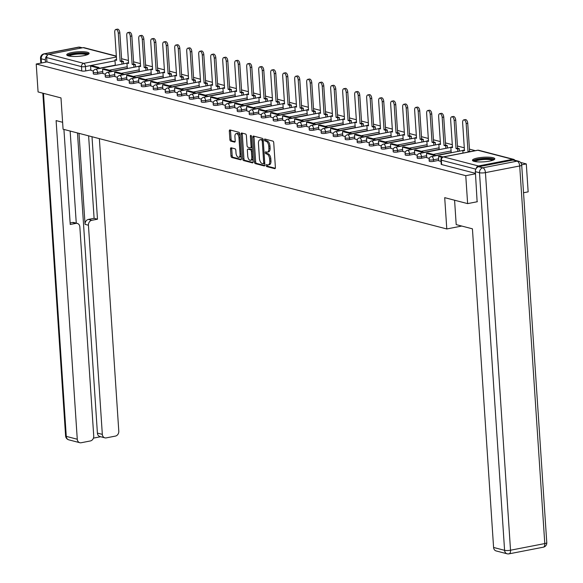 <?xml version="1.0" encoding="UTF-8"?>
<svg xmlns="http://www.w3.org/2000/svg" width="583" height="583" viewBox="0 0 583 583"><rect width="100%" height="100%" fill="white"/><g stroke="black" fill="none" stroke-linecap="round" stroke-linejoin="round"><path stroke-width="0.87" d="M266.118 165.477A0.991 0.51 -101 0 0 266.708 166.578L274.731 168.662A1.414 0.721 -101 0 0 274.906 168.669A1.414 0.721 -101 0 0 275.395 167.481L273.74 142.682A1.414 0.721 -101 0 0 272.895 141.108L264.879 139.024A0.991 0.51 -101 0 0 264.755 139.016A0.991 0.51 -101 0 0 264.412 139.847A0.991 0.51 -101 0 0 265.003 140.955L266.045 141.224A4.511 2.317 -101 0 1 268.756 146.26L268.887 148.322A4.511 2.317 -101 0 1 267.335 152.127A4.511 2.317 -101 0 1 266.766 152.105L265.731 151.835A0.991 0.51 -101 0 0 265.608 151.828A0.991 0.51 -101 0 0 265.265 152.666A0.991 0.51 -101 0 0 265.855 153.766L266.897 154.036A4.511 2.317 -101 0 1 269.601 159.072L269.74 161.141A4.511 2.317 -101 0 1 268.187 164.945A4.511 2.317 -101 0 1 267.619 164.916L266.577 164.646A0.991 0.51 -101 0 0 266.453 164.646A0.991 0.51 -101 0 0 266.118 165.477M267.349 164.851A0.991 0.51 -101 0 0 267.327 165.244A0.991 0.51 -101 0 0 267.918 166.344L275.3 168.261M265.644 139.22A0.991 0.51 -101 0 0 265.622 139.614A0.991 0.51 -101 0 0 266.22 140.714L267.254 140.984L266.045 141.224M266.497 152.039A0.991 0.51 -101 0 0 266.475 152.425A0.991 0.51 -101 0 0 267.065 153.533L268.107 153.803L266.897 154.036M474.198 161.382A11.208 2.296 -3.8 0 0 486.834 161.549A11.208 2.296 -3.8 0 0 494.821 158.802A11.208 2.296 -3.8 0 0 493.08 157.709A11.208 2.296 -3.8 0 0 480.443 157.548A11.208 2.296 -3.8 0 0 472.456 160.289A11.208 2.296 -3.8 0 0 474.198 161.382M68.488 55.91A11.208 2.296 -3.8 0 0 81.124 56.077A11.208 2.296 -3.8 0 0 89.112 53.33A11.208 2.296 -3.8 0 0 87.37 52.244A11.208 2.296 -3.8 0 0 74.733 52.076A11.208 2.296 -3.8 0 0 66.746 54.817A11.208 2.296 -3.8 0 0 68.488 55.91M231.174 147.798A1.414 0.721 -101 0 0 230.992 147.791A1.414 0.721 -101 0 0 230.511 148.978L230.97 155.938A1.414 0.721 -101 0 0 231.815 157.512L240.728 159.822A1.414 0.721 -101 0 0 240.903 159.829A1.414 0.721 -101 0 0 241.391 158.642L239.737 133.842A1.414 0.721 -101 0 0 238.892 132.268L229.986 129.951A1.414 0.721 -101 0 0 229.811 129.943A1.414 0.721 -101 0 0 229.323 131.131L229.884 139.541A1.414 0.721 -101 0 0 230.73 141.115L234.541 142.106A1.414 0.721 -101 0 0 234.716 142.114A1.414 0.721 -101 0 0 235.204 140.918L234.927 136.757A3.775 1.938 -101 0 1 236.224 133.573A3.775 1.938 -101 0 1 238.964 137.807L240.05 154.131A3.775 1.938 -101 0 1 238.753 157.308A3.775 1.938 -101 0 1 236.013 153.081L235.831 150.363A1.414 0.721 -101 0 0 234.985 148.789L231.174 147.798M477.353 201.725L467.624 203.613L444.705 197.659L446.789 228.959L63.073 129.207L60.989 97.908L38.077 91.946L36.219 64.013L465.766 175.68L475.495 173.792M467.624 203.613L465.766 175.68M254.443 162.038A1.414 0.721 -101 0 0 255.288 163.612L264.201 165.929A1.414 0.721 -101 0 0 264.376 165.936A1.414 0.721 -101 0 0 264.864 164.741L263.217 139.942A1.414 0.721 -101 0 0 262.372 138.368L253.459 136.058A1.414 0.721 -101 0 0 253.284 136.05A1.414 0.721 -101 0 0 252.796 137.238L254.443 162.038L255.653 161.804A1.414 0.721 -101 0 0 256.505 163.378L264.769 165.528M252.461 162.876L243.556 160.558A1.414 0.721 -101 0 1 242.71 158.984L241.063 134.185A1.414 0.721 -101 0 1 241.544 132.997A1.414 0.721 -101 0 1 241.726 133.004L245.538 133.995A1.414 0.721 -101 0 1 246.383 135.569L247.054 145.626A1.414 0.721 -101 0 0 247.899 147.2L250.428 147.856A1.414 0.721 -101 0 0 250.603 147.863A1.414 0.721 -101 0 0 251.091 146.676L250.391 136.203A0.991 0.51 -101 0 1 250.734 135.373A0.991 0.51 -101 0 1 251.448 136.48L253.124 161.695A1.414 0.721 -101 0 1 252.636 162.883A1.414 0.721 -101 0 1 252.461 162.876L252.803 162.81M115.303 65.172L99.066 68.328M90.853 69.924L85.73 70.915L85.439 66.564A2.871 0.59 176.2 0 1 81.482 66.637L46.647 57.579A2.871 2.398 -75.4 0 1 48.877 54.306L83.143 47.653A2.871 2.398 -75.4 0 1 84.047 47.675L116.323 56.07M523.534 192.754L528.154 191.858L526.296 163.925L520.553 162.431M475.313 150.669L469.453 149.146M464.294 147.805L457.458 146.027M452.299 144.686L445.463 142.915M440.303 141.567L433.468 139.796M428.308 138.455L421.473 136.677M416.313 135.336L409.477 133.558M404.318 132.217L397.475 130.439M392.323 129.098L385.48 127.32M380.32 125.979L373.484 124.201M368.325 122.86L361.489 121.082M356.33 119.741L349.494 117.963M344.334 116.622L337.499 114.844M332.339 113.503L325.503 111.725M320.344 110.384L313.508 108.606M308.349 107.265L301.513 105.487M296.353 104.146L289.518 102.368M284.358 101.027L277.515 99.256M272.363 97.908L265.52 96.137M260.361 94.796L253.525 93.018M248.365 91.677L241.53 89.899M236.37 88.558L229.534 86.78M224.375 85.439L217.539 83.66M212.38 82.32L205.544 80.541M200.384 79.201L193.549 77.422M188.389 76.082L181.553 74.303M176.394 72.962L169.558 71.184M164.399 69.843L157.556 68.065M152.403 66.724L145.561 64.946M140.401 63.605L133.565 61.827M128.406 60.486L121.57 58.708M36.219 64.013L46.932 61.929L46.647 57.579M514.833 160.252A2.871 2.398 104.6 0 0 513.601 159.341A2.871 2.398 104.6 0 0 512.69 159.319L478.424 165.973A2.871 2.398 104.6 0 0 476.238 168.436M521.676 164.821L526.296 163.925M438.766 160.806L441.01 161.411M434.969 155.901L434.896 154.83L428.053 153.052L426.479 153.358L426.734 157.694L429.292 158.365M414.775 154.575L417.297 155.246M410.979 149.663L410.906 148.592L404.063 146.814L402.489 147.12L402.736 151.463L405.302 152.127M398.983 146.544L398.91 145.473L392.067 143.695L390.493 144.001L390.741 148.344L393.306 149.008M378.782 145.218L381.311 145.888M374.986 140.306L374.92 139.235L368.077 137.457L366.503 137.763L366.751 142.106L369.316 142.769M354.792 138.98L357.321 139.65M350.995 134.068L350.93 132.997L344.079 131.219L342.505 131.525L342.76 135.868L345.325 136.531M339 130.956L338.927 129.878L332.084 128.1L330.51 128.406L330.765 132.749L333.323 133.412M318.806 129.623L321.328 130.3M315.009 124.718L314.937 123.647L308.094 121.862L306.52 122.168L306.775 126.511L309.333 127.181M294.816 123.385L297.337 124.062M291.019 118.48L290.946 117.409L284.103 115.631L282.529 115.937L282.777 120.273L285.342 120.943M270.818 117.147L273.347 117.824M258.823 114.028L261.352 114.705M255.026 109.123L254.96 108.052L248.118 106.274L246.543 106.58L246.791 110.923L249.356 111.586M234.832 107.797L237.361 108.467M231.036 102.885L230.97 101.814L224.12 100.036L222.546 100.342L222.801 104.685L225.366 105.348M210.842 101.559L213.363 102.229M207.045 96.647L206.972 95.576L200.129 93.797L198.555 94.103L198.81 98.447L201.368 99.11M195.05 93.528L194.977 92.457L188.134 90.678L186.56 90.984L186.815 95.328L189.373 95.991M174.856 92.201L177.378 92.872M162.854 89.082L165.383 89.753M150.859 85.963L153.387 86.641M147.069 81.059L146.996 79.988L140.153 78.202L138.579 78.508L138.827 82.852L141.392 83.522M126.868 79.725L129.397 80.403M114.873 76.606L117.402 77.284M111.076 71.702L111.003 70.63L104.16 68.852L102.586 69.158L102.841 73.494L105.406 74.165M127.298 68.291L111.062 71.447M102.848 73.043L97.725 74.034L97.623 72.496A2.871 0.59 176.2 0 1 94.716 72.7A2.871 0.59 176.2 0 1 93.214 72.285L93.316 73.83A2.871 0.59 -3.8 0 0 94.825 74.245A2.871 0.59 -3.8 0 0 97.725 74.034M139.301 71.41L123.057 74.566M114.844 76.162L109.721 77.153L109.619 75.608A2.871 0.59 176.2 0 1 106.718 75.819A2.871 0.59 176.2 0 1 105.21 75.404L105.312 76.949A2.871 0.59 -3.8 0 0 106.82 77.364A2.871 0.59 -3.8 0 0 109.721 77.153M151.296 74.529L135.052 77.685M126.839 79.281L121.716 80.272L121.614 78.727A2.871 0.59 176.2 0 1 118.713 78.938A2.871 0.59 176.2 0 1 117.205 78.523L117.307 80.068A2.871 0.59 -3.8 0 0 118.815 80.476A2.871 0.59 -3.8 0 0 121.716 80.272M163.291 77.648L147.047 80.804M138.834 82.4L133.711 83.391L133.609 81.846A2.871 0.59 176.2 0 1 130.709 82.057A2.871 0.59 176.2 0 1 129.2 81.642L129.309 83.18A2.871 0.59 -3.8 0 0 130.811 83.595A2.871 0.59 -3.8 0 0 133.711 83.391M175.286 80.767L159.042 83.923M150.829 85.519L145.706 86.51L145.604 84.965A2.871 0.59 176.2 0 1 142.704 85.169A2.871 0.59 176.2 0 1 141.203 84.761L141.305 86.299A2.871 0.59 -3.8 0 0 142.806 86.714A2.871 0.59 -3.8 0 0 145.706 86.51M187.281 83.886L171.038 87.042M162.825 88.638L157.702 89.629L157.599 88.084A2.871 0.59 176.2 0 1 154.699 88.288A2.871 0.59 176.2 0 1 153.198 87.873L153.3 89.418A2.871 0.59 -3.8 0 0 154.801 89.833A2.871 0.59 -3.8 0 0 157.702 89.629M199.277 87.005L183.04 90.161M174.82 91.75L169.697 92.748L169.595 91.203A2.871 0.59 176.2 0 1 166.694 91.407A2.871 0.59 176.2 0 1 165.193 90.992L165.295 92.537A2.871 0.59 -3.8 0 0 166.796 92.952A2.871 0.59 -3.8 0 0 169.697 92.748M211.272 90.125L195.035 93.28M186.822 94.869L181.699 95.867L181.59 94.322A2.871 0.59 176.2 0 1 178.689 94.526A2.871 0.59 176.2 0 1 177.188 94.111L177.29 95.656A2.871 0.59 -3.8 0 0 178.792 96.071A2.871 0.59 -3.8 0 0 181.699 95.867M223.267 93.244L207.031 96.392M198.818 97.988L193.694 98.986L193.592 97.441A2.871 0.59 176.2 0 1 190.685 97.645A2.871 0.59 176.2 0 1 189.184 97.23L189.286 98.775A2.871 0.59 -3.8 0 0 190.787 99.19A2.871 0.59 -3.8 0 0 193.694 98.986M235.262 96.363L219.026 99.511M210.813 101.107L205.69 102.105L205.588 100.56A2.871 0.59 176.2 0 1 202.68 100.764A2.871 0.59 176.2 0 1 201.179 100.349L201.281 101.894A2.871 0.59 -3.8 0 0 202.782 102.309A2.871 0.59 -3.8 0 0 205.69 102.105M247.258 99.482L231.021 102.63M222.808 104.226L217.685 105.224L217.583 103.679A2.871 0.59 176.2 0 1 214.682 103.883A2.871 0.59 176.2 0 1 213.174 103.468L213.276 105.013A2.871 0.59 -3.8 0 0 214.784 105.428A2.871 0.59 -3.8 0 0 217.685 105.224M259.26 102.593L243.016 105.749M234.803 107.345L229.68 108.343L229.578 106.798A2.871 0.59 176.2 0 1 226.678 107.002A2.871 0.59 176.2 0 1 225.169 106.587L225.271 108.132A2.871 0.59 -3.8 0 0 226.78 108.547A2.871 0.59 -3.8 0 0 229.68 108.343M271.255 105.712L255.011 108.868M246.798 110.464L241.675 111.462L241.573 109.917A2.871 0.59 176.2 0 1 238.673 110.121A2.871 0.59 176.2 0 1 237.164 109.706L237.266 111.251A2.871 0.59 -3.8 0 0 238.775 111.666A2.871 0.59 -3.8 0 0 241.675 111.462M283.251 108.832L267.007 111.987M258.794 113.583L253.671 114.574L253.569 113.036A2.871 0.59 176.2 0 1 250.668 113.24A2.871 0.59 176.2 0 1 249.16 112.825L249.269 114.37A2.871 0.59 -3.8 0 0 250.77 114.785A2.871 0.59 -3.8 0 0 253.671 114.574M295.246 111.951L279.002 115.106M270.789 116.702L265.666 117.693L265.564 116.155A2.871 0.59 176.2 0 1 262.663 116.36A2.871 0.59 176.2 0 1 261.162 115.944L261.264 117.489A2.871 0.59 -3.8 0 0 262.765 117.904A2.871 0.59 -3.8 0 0 265.666 117.693M307.241 115.07L290.997 118.225M282.784 119.821L277.661 120.812L277.559 119.267A2.871 0.59 176.2 0 1 274.659 119.479A2.871 0.59 176.2 0 1 273.157 119.063L273.259 120.608A2.871 0.59 -3.8 0 0 274.761 121.024A2.871 0.59 -3.8 0 0 277.661 120.812M319.236 118.189L303 121.344M294.779 122.94L289.656 123.931L289.554 122.386A2.871 0.59 176.2 0 1 286.654 122.598A2.871 0.59 176.2 0 1 285.153 122.182L285.255 123.727A2.871 0.59 -3.8 0 0 286.756 124.135A2.871 0.59 -3.8 0 0 289.656 123.931M331.231 121.308L314.995 124.463M306.782 126.059L301.659 127.05L301.549 125.505A2.871 0.59 176.2 0 1 298.649 125.717A2.871 0.59 176.2 0 1 297.148 125.301L297.25 126.839A2.871 0.59 -3.8 0 0 298.751 127.254A2.871 0.59 -3.8 0 0 301.659 127.05M343.227 124.427L326.99 127.582M318.777 129.178L313.654 130.169L313.552 128.624A2.871 0.59 176.2 0 1 310.644 128.828A2.871 0.59 176.2 0 1 309.143 128.413L309.245 129.958A2.871 0.59 -3.8 0 0 310.746 130.373A2.871 0.59 -3.8 0 0 313.654 130.169M355.222 127.546L338.985 130.701M330.772 132.297L325.649 133.288L325.547 131.743A2.871 0.59 176.2 0 1 322.639 131.947A2.871 0.59 176.2 0 1 321.138 131.532L321.24 133.077A2.871 0.59 -3.8 0 0 322.742 133.492A2.871 0.59 -3.8 0 0 325.649 133.288M367.217 130.665L350.981 133.82M342.768 135.409L337.644 136.407L337.542 134.862A2.871 0.59 176.2 0 1 334.642 135.067A2.871 0.59 176.2 0 1 333.133 134.651L333.236 136.196A2.871 0.59 -3.8 0 0 334.744 136.611A2.871 0.59 -3.8 0 0 337.644 136.407M379.22 133.784L362.976 136.932M354.763 138.528L349.64 139.526L349.538 137.982A2.871 0.59 176.2 0 1 346.637 138.186A2.871 0.59 176.2 0 1 345.129 137.77L345.231 139.315A2.871 0.59 -3.8 0 0 346.739 139.731A2.871 0.59 -3.8 0 0 349.64 139.526M391.215 136.903L374.971 140.051M366.758 141.647L361.635 142.646L361.533 141.101A2.871 0.59 176.2 0 1 358.632 141.305A2.871 0.59 176.2 0 1 357.124 140.889L357.226 142.434A2.871 0.59 -3.8 0 0 358.734 142.85A2.871 0.59 -3.8 0 0 361.635 142.646M403.21 140.022L386.966 143.17M378.753 144.766L373.63 145.765L373.528 144.22A2.871 0.59 176.2 0 1 370.628 144.424A2.871 0.59 176.2 0 1 369.119 144.008L369.228 145.553A2.871 0.59 -3.8 0 0 370.73 145.969A2.871 0.59 -3.8 0 0 373.63 145.765M415.205 143.141L398.961 146.289M390.748 147.885L385.625 148.884L385.523 147.339A2.871 0.59 176.2 0 1 382.623 147.543A2.871 0.59 176.2 0 1 381.122 147.127L381.224 148.672A2.871 0.59 -3.8 0 0 382.725 149.088A2.871 0.59 -3.8 0 0 385.625 148.884M427.201 146.253L410.957 149.408M402.744 151.004L397.621 152.003L397.519 150.458A2.871 0.59 176.2 0 1 394.618 150.662A2.871 0.59 176.2 0 1 393.117 150.246L393.219 151.791A2.871 0.59 -3.8 0 0 394.72 152.207A2.871 0.59 -3.8 0 0 397.621 152.003M439.196 149.372L422.959 152.527M414.739 154.123L409.616 155.122L409.514 153.577A2.871 0.59 176.2 0 1 406.613 153.781A2.871 0.59 176.2 0 1 405.112 153.365L405.214 154.91A2.871 0.59 -3.8 0 0 406.715 155.326A2.871 0.59 -3.8 0 0 409.616 155.122M451.191 152.491L434.954 155.646M426.741 157.242L421.618 158.233L421.509 156.696A2.871 0.59 176.2 0 1 418.609 156.9A2.871 0.59 176.2 0 1 417.107 156.484L417.209 158.029A2.871 0.59 -3.8 0 0 418.711 158.445A2.871 0.59 -3.8 0 0 421.618 158.233M438.737 160.361L433.614 161.353L433.512 159.808A2.871 0.59 176.2 0 1 430.604 160.019A2.871 0.59 176.2 0 1 429.103 159.604L429.205 161.148A2.871 0.59 -3.8 0 0 430.706 161.564A2.871 0.59 -3.8 0 0 433.614 161.353M446.789 228.959L461.758 226.051M90.882 70.368L93.404 71.046M46.932 61.929L81.766 70.988A2.871 0.59 -3.8 0 0 85.73 70.915M475.466 173.333L441.644 164.544A2.871 0.59 176.2 0 1 441.2 164.268L440.908 159.91A2.871 0.59 176.2 0 0 441.36 160.194L475.83 169.15M268.187 164.945L269.397 164.705A4.511 2.317 -101 0 0 270.949 160.901L269.74 161.141M268.107 153.803A4.511 2.317 -101 0 1 270.811 158.838L270.949 160.901M267.335 152.127L268.544 151.893A4.511 2.317 -101 0 0 270.097 148.089L268.887 148.322M267.254 140.984A4.511 2.317 -101 0 1 269.965 146.02L270.097 148.089M254.101 136.218A1.414 0.721 -101 0 0 254.006 136.998L255.653 161.804M263.239 163.779A0.991 0.51 -101 0 0 263.363 163.787A0.991 0.51 -101 0 0 263.705 162.956L262.255 141.188A0.991 0.51 -101 0 0 261.665 140.08L260.572 139.796A4.511 2.317 -101 0 0 260.003 139.774A4.511 2.317 -101 0 0 258.451 143.578L259.435 158.459A4.511 2.317 -101 0 0 262.146 163.495L263.239 163.779M263.48 163.736L264.449 163.546A0.991 0.51 -101 0 0 264.573 163.553A0.991 0.51 -101 0 0 264.777 163.415M263.232 140.16A0.991 0.51 -101 0 0 262.875 139.847L261.665 140.08M260.003 139.774L261.213 139.541A4.511 2.317 -101 0 1 261.782 139.563L262.875 139.847M253.029 162.475L244.765 160.325L243.556 160.558M242.368 133.172A1.414 0.721 -101 0 0 242.273 133.952L243.92 158.751A1.414 0.721 -101 0 0 244.765 160.325M250.763 147.791L251.637 147.623A1.414 0.721 -101 0 0 251.812 147.63A1.414 0.721 -101 0 0 252.169 147.31M247.746 156.062A3.775 1.938 -101 0 0 250.486 160.296A3.775 1.938 -101 0 0 251.783 157.111L251.397 151.361A1.414 0.721 -101 0 0 250.552 149.787L248.023 149.131A1.414 0.721 -101 0 0 247.848 149.124A1.414 0.721 -101 0 0 247.36 150.312L247.746 156.062M250.486 160.296L251.696 160.055A3.775 1.938 -101 0 0 252.905 158.394M252.359 150.159A1.414 0.721 -101 0 0 251.761 149.554L250.552 149.787M248.897 148.957A1.414 0.721 -101 0 1 249.058 148.884A1.414 0.721 -101 0 1 249.233 148.891L251.761 149.554M238.753 157.308L239.963 157.075A3.775 1.938 -101 0 0 241.173 155.413M239.883 135.956A3.775 1.938 -101 0 0 237.434 133.339L236.224 133.573M230.628 130.118A1.414 0.721 -101 0 0 230.533 130.898L231.094 139.301A1.414 0.721 -101 0 0 231.939 140.875L235.109 141.698M231.815 147.958A1.414 0.721 -101 0 0 231.721 148.738L232.18 155.697A1.414 0.721 -101 0 0 233.025 157.272L241.296 159.421M463.762 119.894L465.336 119.588A3.309 1.698 79 0 1 467.734 123.29L466.16 123.596A3.309 1.698 -101 0 0 463.762 119.894A3.309 1.698 -101 0 0 462.625 122.678L464.491 150.749L462.836 150.319L463.019 153.059M462.836 150.319L464.44 150.028M467.734 123.29L469.599 151.369L470.517 151.602M443.036 156.944L440.048 156.171L438.474 156.477L442.074 157.41M438.474 156.477L438.766 160.828M466.16 123.596L468.025 151.675L468.943 151.908M468.025 151.675L469.599 151.369M454.58 200.224L456.197 224.608L472.427 228.828L493.59 547.466L504.587 550.323L479.503 172.728L475.356 171.65L477.127 201.769M512.967 160.077L478.709 166.731L482.855 167.809L517.121 161.156L512.967 160.077A4.314 3.593 -75.4 0 1 514.33 160.121L518.484 161.2A4.314 3.593 104.6 0 0 517.121 161.156A4.314 2.215 -101 0 1 519.708 165.973L485.442 172.626L510.526 550.214L544.784 543.567L519.708 165.973A4.314 0.882 -3.8 0 0 521.698 165.084A4.314 4.314 0 0 0 518.484 161.2M508.5 553.828A4.314 2.215 -101 0 0 509.039 553.85A4.314 2.215 -101 0 0 510.526 550.214A4.314 0.882 -3.8 0 1 504.587 550.323A4.314 3.593 104.6 0 0 507.13 553.792L496.133 550.935A4.314 3.593 -75.4 0 1 493.59 547.466M475.356 171.65A4.314 3.593 -75.4 0 1 478.709 166.731M62.614 122.292L56.106 120.594L77.269 439.232A4.314 3.593 104.6 0 0 79.813 442.701A4.314 3.593 104.6 0 0 81.183 442.745L90.38 440.952A4.314 3.593 104.6 0 0 93.732 436.04L79.842 226.889A4.314 3.593 104.6 0 0 77.291 223.42A4.314 3.593 104.6 0 0 75.928 223.384L72.547 222.502A4.314 3.593 -75.4 0 1 73.91 222.538L77.291 223.42M63.926 129.426L70.237 224.484L75.928 223.384M104.874 437.84L99.955 436.558A4.314 3.593 -75.4 0 1 97.405 433.089L102.324 434.371A4.314 3.593 104.6 0 0 104.874 437.84A4.314 3.593 104.6 0 0 106.237 437.877L115.441 436.091A4.314 3.593 104.6 0 0 118.794 431.172L99.365 138.637M93.426 438.125L100.619 436.733M91.786 220.301A4.314 3.593 104.6 0 0 88.434 225.22L85.052 224.338A4.314 3.593 -75.4 0 1 88.405 219.419L91.786 220.301L97.478 219.201L91.997 136.728M102.324 434.371L88.434 225.22M47.041 55.749A4.314 3.593 104.6 0 0 45.343 59.86L45.503 62.213M70.149 131.044L76.264 223.151M85.052 224.338L79.011 133.347M97.405 433.089L77.473 132.953M88.405 219.419L94.096 218.319L88.616 135.846M94.096 218.319L97.478 219.201M70.135 222.968L72.547 222.502M474.037 161.338A9.7 1.982 176.2 0 1 478.526 159.319A9.7 1.982 176.2 0 1 488.372 158.627A9.7 1.982 176.2 0 1 493.393 160.048M492.482 160.391A8.985 1.836 -3.8 0 0 478.956 160.121A8.985 1.836 -3.8 0 0 474.985 161.557M494.486 159.421A11.135 2.281 -3.8 0 0 477.754 159.123A11.135 2.281 -3.8 0 0 472.871 160.857M68.328 55.866A9.7 1.982 176.2 0 1 72.817 53.847A9.7 1.982 176.2 0 1 82.662 53.155A9.7 1.982 176.2 0 1 87.683 54.583M86.772 54.919A8.985 1.836 -3.8 0 0 73.247 54.649A8.985 1.836 -3.8 0 0 69.275 56.085M88.776 53.949A11.135 2.281 -3.8 0 0 72.044 53.651A11.135 2.281 -3.8 0 0 67.162 55.385M451.767 116.775L453.341 116.469A3.309 1.698 79 0 1 455.738 120.171L454.164 120.477A3.309 1.698 -101 0 0 451.767 116.775A3.309 1.698 -101 0 0 450.63 119.559L452.495 147.63L450.841 147.2L451.213 152.746M450.841 147.2L452.444 146.909M455.738 120.171L457.604 148.25L459.258 148.68L457.684 148.986L457.852 151.456M459.426 151.15L459.258 148.68M426.479 153.358L433.322 155.136L433.395 156.208M434.896 154.83L433.322 155.136M454.164 120.477L456.03 148.556L457.684 148.986M456.03 148.556L457.604 148.25M439.771 113.656L441.346 113.35A3.309 1.698 79 0 1 443.743 117.052L442.169 117.358A3.309 1.698 -101 0 0 439.771 113.656A3.309 1.698 -101 0 0 438.635 116.44L440.5 144.518L438.846 144.088L439.21 149.627M438.846 144.088L440.449 143.79M443.743 117.052L445.609 145.131L447.263 145.561L445.689 145.867L445.857 148.337M447.431 148.031L447.263 145.561M422.974 152.782L422.901 151.711L416.058 149.933L414.484 150.239L421.327 152.017L421.4 153.089M414.484 150.239L414.775 154.59M422.901 151.711L421.327 152.017M442.169 117.358L444.035 145.437L445.689 145.867M444.035 145.437L445.609 145.131M427.776 110.537L429.35 110.231A3.309 1.698 79 0 1 431.748 113.933L430.174 114.239A3.309 1.698 -101 0 0 427.776 110.537A3.309 1.698 -101 0 0 426.639 113.321L428.505 141.399L426.851 140.969L427.215 146.508M426.851 140.969L428.454 140.671M431.748 113.933L433.614 142.012L435.268 142.441L433.694 142.748L433.854 145.218M435.428 144.912L435.268 142.441M402.489 147.12L409.332 148.898L409.404 149.969M410.906 148.592L409.332 148.898M430.174 114.239L432.039 142.318L433.694 142.748M432.039 142.318L433.614 142.012M415.781 107.418L417.355 107.112A3.309 1.698 79 0 1 419.753 110.821L418.179 111.12A3.309 1.698 -101 0 0 415.781 107.418A3.309 1.698 -101 0 0 414.644 110.202L416.51 138.28L414.856 137.85L415.22 143.389M416.43 137.544L414.856 137.85M419.753 110.821L421.618 138.892L423.273 139.322L421.698 139.629L421.859 142.099M423.433 141.8L423.273 139.322M390.493 144.001L397.336 145.779L397.409 146.85M398.91 145.473L397.336 145.779M418.179 111.12L420.044 139.199L421.698 139.629M420.044 139.199L421.618 138.892M403.786 104.299L405.36 103.993A3.309 1.698 79 0 1 407.757 107.702L406.183 108.008A3.309 1.698 -101 0 0 403.786 104.299A3.309 1.698 -101 0 0 402.649 107.083L404.507 135.161L402.86 134.731L403.225 140.27M402.86 134.731L404.464 134.433M407.757 107.702L409.623 135.773L411.277 136.203L409.703 136.509L409.864 138.987M411.438 138.681L411.277 136.203M386.988 143.425L386.915 142.354L380.072 140.576L378.498 140.882L385.341 142.66L385.414 143.731M378.498 140.882L378.782 145.233M386.915 142.354L385.341 142.66M406.183 108.008L408.049 136.079L409.703 136.509M408.049 136.079L409.623 135.773M391.791 101.18L393.365 100.874A3.309 1.698 79 0 1 395.762 104.583L394.188 104.889A3.309 1.698 -101 0 0 391.791 101.18A3.309 1.698 -101 0 0 390.646 103.963L392.512 132.042L390.858 131.612L391.229 137.158M390.858 131.612L392.468 131.313M395.762 104.583L397.628 132.654L399.282 133.084L397.708 133.39L397.868 135.868M399.442 135.562L399.282 133.084M366.503 137.763L373.346 139.541L373.419 140.612M374.92 139.235L373.346 139.541M394.188 104.889L396.054 132.96L397.708 133.39M396.054 132.96L397.628 132.654M379.795 98.061L381.369 97.755A3.309 1.698 79 0 1 383.767 101.464L382.193 101.77A3.309 1.698 -101 0 0 379.795 98.061A3.309 1.698 -101 0 0 378.651 100.852L380.517 128.923L378.863 128.493L379.234 134.039M378.863 128.493L380.473 128.194M383.767 101.464L385.633 129.535L387.28 129.965L385.713 130.271L385.873 132.749M387.447 132.443L387.28 129.965M362.99 137.187L362.925 136.116L356.075 134.338L354.508 134.644L361.351 136.422L361.416 137.493M354.508 134.644L354.792 138.994M362.925 136.116L361.351 136.422M382.193 101.77L384.059 129.841L385.713 130.271M384.059 129.841L385.633 129.535M367.8 94.942L369.367 94.635A3.309 1.698 79 0 1 371.772 98.345L370.198 98.651A3.309 1.698 -101 0 0 367.8 94.942A3.309 1.698 -101 0 0 366.656 97.733L368.522 125.804L366.867 125.374L367.239 130.92M366.867 125.374L368.478 125.075M371.772 98.345L373.637 126.416L375.284 126.846L373.71 127.152L373.878 129.63M375.452 129.324L375.284 126.846M342.505 131.525L349.355 133.303L349.421 134.374M350.93 132.997L349.355 133.303M370.198 98.651L372.063 126.722L373.71 127.152M372.063 126.722L373.637 126.416M355.798 91.823L357.372 91.524A3.309 1.698 79 0 1 359.777 95.226L358.202 95.532A3.309 1.698 -101 0 0 355.798 91.823A3.309 1.698 -101 0 0 354.661 94.614L356.526 122.685L354.872 122.255L355.244 127.801M354.872 122.255L356.475 121.956M359.777 95.226L361.635 123.297L363.289 123.727L361.715 124.033L361.883 126.511M363.457 126.205L363.289 123.727M330.51 128.406L337.353 130.184L337.426 131.255M338.927 129.878L337.353 130.184M358.202 95.532L360.061 123.603L361.715 124.033M360.061 123.603L361.635 123.297M343.802 88.711L345.376 88.405A3.309 1.698 79 0 1 347.774 92.107L346.2 92.413A3.309 1.698 -101 0 0 343.802 88.711A3.309 1.698 -101 0 0 342.666 91.495L344.531 119.566L342.877 119.136L343.249 124.682M342.877 119.136L344.48 118.837M347.774 92.107L349.64 120.178L351.294 120.608L349.72 120.914L349.887 123.392M351.462 123.086L351.294 120.608M327.005 127.837L326.932 126.766L320.089 124.981L318.515 125.287L325.358 127.065L325.431 128.143M318.515 125.287L318.806 129.637M326.932 126.766L325.358 127.065M346.2 92.413L348.066 120.484L349.72 120.914M348.066 120.484L349.64 120.178M331.807 85.592L333.381 85.286A3.309 1.698 79 0 1 335.779 88.988L334.205 89.294A3.309 1.698 -101 0 0 331.807 85.592A3.309 1.698 -101 0 0 330.67 88.376L332.536 116.447L330.882 116.017L331.253 121.563M330.882 116.017L332.485 115.718M335.779 88.988L337.644 117.059L339.299 117.489L337.725 117.795L337.892 120.273M339.466 119.967L339.299 117.489M306.52 122.168L313.363 123.953L313.435 125.024M314.937 123.647L313.363 123.953M334.205 89.294L336.07 117.365L337.725 117.795M336.07 117.365L337.644 117.059M319.812 82.473L321.386 82.167A3.309 1.698 79 0 1 323.784 85.869L322.21 86.175A3.309 1.698 -101 0 0 319.812 82.473A3.309 1.698 -101 0 0 318.675 85.256L320.541 113.328L318.886 112.898L319.251 118.444M318.886 112.898L320.49 112.599M323.784 85.869L325.649 113.94L327.303 114.37L325.729 114.676L325.897 117.154M327.471 116.848L327.303 114.37M303.014 121.599L302.941 120.528L296.098 118.75L294.524 119.049L301.367 120.834L301.44 121.905M294.524 119.049L294.816 123.407M302.941 120.528L301.367 120.834M322.21 86.175L324.075 114.246L325.729 114.676M324.075 114.246L325.649 113.94M307.817 79.354L309.391 79.048A3.309 1.698 79 0 1 311.788 82.75L310.214 83.056A3.309 1.698 -101 0 0 307.817 79.354A3.309 1.698 -101 0 0 306.68 82.137L308.545 110.209L306.891 109.779L307.256 115.325M306.891 109.779L308.494 109.487M311.788 82.75L313.654 110.828L315.308 111.258L313.734 111.557L313.894 114.035M315.469 113.729L315.308 111.258M282.529 115.937L289.372 117.715L289.445 118.786M290.946 117.409L289.372 117.715M310.214 83.056L312.08 111.127L313.734 111.557M312.08 111.127L313.654 110.828M295.821 76.235L297.396 75.928A3.309 1.698 79 0 1 299.793 79.631L298.219 79.937A3.309 1.698 -101 0 0 295.821 76.235A3.309 1.698 -101 0 0 294.685 79.018L296.55 107.09L294.896 106.66L295.26 112.206M294.896 106.66L296.499 106.368M299.793 79.631L301.659 107.709L303.313 108.139L301.739 108.445L301.899 110.916M303.473 110.61L303.313 108.139M279.024 115.361L278.951 114.29L272.108 112.512L270.534 112.818L277.377 114.596L277.45 115.667M270.534 112.818L270.818 117.168M278.951 114.29L277.377 114.596M298.219 79.937L300.085 108.015L301.739 108.445M300.085 108.015L301.659 107.709M283.826 73.115L285.4 72.809A3.309 1.698 79 0 1 287.798 76.511L286.224 76.818A3.309 1.698 -101 0 0 283.826 73.115A3.309 1.698 -101 0 0 282.689 75.899L284.548 103.971L282.901 103.541L283.265 109.087M282.901 103.541L284.504 103.249M287.798 76.511L289.664 104.59L291.318 105.02L289.744 105.326L289.904 107.797M291.478 107.491L291.318 105.02M267.029 112.242L266.956 111.171L260.113 109.393L258.539 109.699L265.382 111.477L265.454 112.548M258.539 109.699L258.823 114.049M266.956 111.171L265.382 111.477M286.224 76.818L288.089 104.896L289.744 105.326M288.089 104.896L289.664 104.59M271.831 69.996L273.405 69.69A3.309 1.698 79 0 1 275.803 73.392L274.229 73.698A3.309 1.698 -101 0 0 271.831 69.996A3.309 1.698 -101 0 0 270.687 72.78L272.553 100.859L270.898 100.429L271.27 105.968M270.898 100.429L272.509 100.13M275.803 73.392L277.668 101.471L279.323 101.901L277.748 102.207L277.909 104.678M279.483 104.372L279.323 101.901M246.543 106.58L253.386 108.358L253.459 109.429M254.96 108.052L253.386 108.358M274.229 73.698L276.094 101.777L277.748 102.207M276.094 101.777L277.668 101.471M259.836 66.877L261.41 66.571A3.309 1.698 79 0 1 263.808 70.281L262.233 70.579A3.309 1.698 -101 0 0 259.836 66.877A3.309 1.698 -101 0 0 258.692 69.661L260.557 97.74L258.903 97.31L259.275 102.848M258.903 97.31L260.514 97.011M263.808 70.281L265.673 98.352L267.32 98.782L265.753 99.088L265.914 101.559M267.488 101.253L267.32 98.782M243.031 106.004L242.965 104.933L236.115 103.155L234.548 103.461L241.391 105.239L241.457 106.31M234.548 103.461L234.832 107.811M242.965 104.933L241.391 105.239M262.233 70.579L264.099 98.658L265.753 99.088M264.099 98.658L265.673 98.352M247.841 63.758L249.407 63.452A3.309 1.698 79 0 1 251.812 67.162L250.238 67.468A3.309 1.698 -101 0 0 247.841 63.758A3.309 1.698 -101 0 0 246.696 66.542L248.562 94.621L246.908 94.191L247.279 99.729M246.908 94.191L248.518 93.892M251.812 67.162L253.671 95.233L255.325 95.663L253.751 95.969L253.918 98.44M255.492 98.141L255.325 95.663M222.546 100.342L229.396 102.12L229.462 103.191M230.97 101.814L229.396 102.12M250.238 67.468L252.104 95.539L253.751 95.969M252.104 95.539L253.671 95.233M235.838 60.639L237.412 60.333A3.309 1.698 79 0 1 239.817 64.043L238.243 64.349A3.309 1.698 -101 0 0 235.838 60.639A3.309 1.698 -101 0 0 234.701 63.423L236.567 91.502L234.913 91.072L235.284 96.61M234.913 91.072L236.516 90.773M239.817 64.043L241.675 92.114L243.33 92.544L241.756 92.85L241.923 95.328M243.497 95.022L243.33 92.544M219.04 99.766L218.968 98.695L212.125 96.916L210.55 97.223L217.393 99.001L217.466 100.072M210.55 97.223L210.842 101.573M218.968 98.695L217.393 99.001M238.243 64.349L240.101 92.42L241.756 92.85M240.101 92.42L241.675 92.114M223.843 57.52L225.417 57.214A3.309 1.698 79 0 1 227.815 60.923L226.24 61.23A3.309 1.698 -101 0 0 223.843 57.52A3.309 1.698 -101 0 0 222.706 60.304L224.572 88.383L222.917 87.953L223.289 93.499M222.917 87.953L224.521 87.654M227.815 60.923L229.68 88.995L231.334 89.425L229.76 89.731L229.928 92.209M231.502 91.903L231.334 89.425M198.555 94.103L205.398 95.882L205.471 96.953M206.972 95.576L205.398 95.882M226.24 61.23L228.106 89.301L229.76 89.731M228.106 89.301L229.68 88.995M211.848 54.401L213.422 54.095A3.309 1.698 79 0 1 215.819 57.804L214.245 58.111A3.309 1.698 -101 0 0 211.848 54.401A3.309 1.698 -101 0 0 210.711 57.192L212.576 85.264L210.922 84.834L211.294 90.38M210.922 84.834L212.525 84.535M215.819 57.804L217.685 85.876L219.339 86.306L217.765 86.612L217.933 89.09M219.507 88.784L219.339 86.306M186.56 90.984L193.403 92.763L193.476 93.834M194.977 92.457L193.403 92.763M214.245 58.111L216.111 86.182L217.765 86.612M216.111 86.182L217.685 85.876M199.852 51.282L201.426 50.976A3.309 1.698 79 0 1 203.824 54.685L202.25 54.991A3.309 1.698 -101 0 0 199.852 51.282A3.309 1.698 -101 0 0 198.716 54.073L200.581 82.145L198.927 81.715L199.291 87.261M200.501 81.409L198.927 81.715M203.824 54.685L205.69 82.757L207.344 83.187L205.77 83.493L205.937 85.971M207.512 85.665L207.344 83.187M183.055 90.409L182.982 89.337L176.139 87.559L174.565 87.865L181.408 89.644L181.481 90.715M174.565 87.865L174.856 92.216M182.982 89.337L181.408 89.644M202.25 54.991L204.116 83.063L205.77 83.493M204.116 83.063L205.69 82.757M187.857 48.17L189.431 47.864A3.309 1.698 79 0 1 191.829 51.566L190.255 51.872A3.309 1.698 -101 0 0 187.857 48.17A3.309 1.698 -101 0 0 186.72 50.954L188.586 79.026L186.932 78.596L187.296 84.141M186.932 78.596L188.535 78.297M191.829 51.566L193.694 79.638L195.349 80.068L193.775 80.374L193.935 82.852M195.509 82.546L195.349 80.068M171.059 87.297L170.987 86.218L164.144 84.44L162.57 84.746L169.413 86.524L169.485 87.596M162.57 84.746L162.861 89.097M170.987 86.218L169.413 86.524M190.255 51.872L192.12 79.944L193.775 80.374M192.12 79.944L193.694 79.638M175.862 45.051L177.436 44.745A3.309 1.698 79 0 1 179.834 48.447L178.26 48.753A3.309 1.698 -101 0 0 175.862 45.051A3.309 1.698 -101 0 0 174.725 47.835L176.591 75.907L174.936 75.477L175.301 81.022M174.936 75.477L176.54 75.178M179.834 48.447L181.699 76.519L183.353 76.949L181.779 77.255L181.94 79.733M183.514 79.426L183.353 76.949M159.064 84.178L158.991 83.107L152.148 81.321L150.574 81.627L157.417 83.405L157.49 84.484M150.574 81.627L150.859 85.978M158.991 83.107L157.417 83.405M178.26 48.753L180.125 76.825L181.779 77.255M180.125 76.825L181.699 76.519M163.867 41.932L165.441 41.626A3.309 1.698 79 0 1 167.838 45.328L166.264 45.634A3.309 1.698 -101 0 0 163.867 41.932A3.309 1.698 -101 0 0 162.73 44.716L164.588 72.788L162.941 72.358L163.306 77.903M162.941 72.358L164.544 72.059M167.838 45.328L169.704 73.4L171.358 73.83L169.784 74.136L169.945 76.613M171.519 76.307L171.358 73.83M138.579 78.508L145.422 80.294L145.495 81.365M146.996 79.988L145.422 80.294M166.264 45.634L168.13 73.706L169.784 74.136M168.13 73.706L169.704 73.4M151.871 38.813L153.446 38.507A3.309 1.698 79 0 1 155.843 42.209L154.269 42.515A3.309 1.698 -101 0 0 151.871 38.813A3.309 1.698 -101 0 0 150.727 41.597L152.593 69.668L150.939 69.239L151.31 74.784M150.939 69.239L152.549 68.94M155.843 42.209L157.709 70.281L159.363 70.711L157.789 71.017L157.949 73.494M159.523 73.188L159.363 70.711M135.067 77.94L135.001 76.869L128.158 75.09L126.584 75.396L133.427 77.175L133.5 78.246M126.584 75.396L126.868 79.747M135.001 76.869L133.427 77.175M154.269 42.515L156.135 70.587L157.789 71.017M156.135 70.587L157.709 70.281M139.876 35.694L141.45 35.388A3.309 1.698 79 0 1 143.848 39.09L142.274 39.396A3.309 1.698 -101 0 0 139.876 35.694A3.309 1.698 -101 0 0 138.732 38.478L140.598 66.549L138.943 66.119L139.315 71.665M138.943 66.119L140.554 65.828M143.848 39.09L145.714 67.169L147.361 67.599L145.786 67.898L145.954 70.375M147.528 70.069L147.361 67.599M123.071 74.821L123.006 73.749L116.155 71.971L114.589 72.277L121.432 74.056L121.497 75.127M114.589 72.277L114.873 76.628M123.006 73.749L121.432 74.056M142.274 39.396L144.139 67.475L145.786 67.898M144.139 67.475L145.714 67.169M127.874 32.575L129.448 32.269A3.309 1.698 79 0 1 131.853 35.971L130.279 36.277A3.309 1.698 -101 0 0 127.874 32.575A3.309 1.698 -101 0 0 126.737 35.359L128.603 63.43L126.948 63L127.32 68.546M126.948 63L128.559 62.709M131.853 35.971L133.711 64.05L135.365 64.48L133.791 64.786L133.959 67.256M135.533 66.95L135.365 64.48M102.586 69.158L109.436 70.937L109.502 72.008M111.003 70.63L109.436 70.937M130.279 36.277L132.144 64.356L133.791 64.786M132.144 64.356L133.711 64.05M115.879 29.456L117.453 29.15A3.309 1.698 79 0 1 119.858 32.852L118.283 33.158A3.309 1.698 -101 0 0 115.879 29.456A3.309 1.698 -101 0 0 114.742 32.24L116.607 60.311L114.953 59.881L115.325 65.427M114.953 59.881L116.556 59.59M119.858 32.852L121.716 60.931L123.37 61.361L121.796 61.667L121.964 64.137M123.538 63.831L123.37 61.361M99.081 68.583L99.008 67.511L92.165 65.733L90.591 66.039L97.434 67.817L97.507 68.889M90.591 66.039L90.882 70.39M99.008 67.511L97.434 67.817M118.283 33.158L120.142 61.237L121.796 61.667M120.142 61.237L121.716 60.931M267.918 166.344L266.708 166.578M266.22 140.714L265.003 140.955M267.065 153.533L265.855 153.766M115.019 60.821L85.439 66.564A2.871 1.479 79 0 0 83.712 63.358L116.389 57.017M116.338 56.281L83.143 47.653M48.877 54.306L83.712 63.358A2.871 2.398 104.6 0 0 81.482 66.637L81.766 70.988M512.69 159.319L477.856 150.261L443.59 156.914L478.424 165.973M127.196 66.746L109.385 70.208M102.746 71.498L97.623 72.496A2.871 1.479 79 0 0 95.896 69.282A2.871 1.479 79 0 0 95.539 69.268A2.871 2.871 0 0 0 93.214 72.285M139.199 69.865L121.381 73.327M114.742 74.617L109.619 75.608A2.871 1.479 79 0 0 107.891 72.401A2.871 1.479 79 0 0 107.534 72.387A2.871 2.871 0 0 0 105.21 75.404M151.194 72.984L133.376 76.446M126.737 77.736L121.614 78.727A2.871 1.479 79 0 0 119.887 75.52A2.871 1.479 79 0 0 119.53 75.506A2.871 2.871 0 0 0 117.205 78.523M163.189 76.103L145.371 79.565M138.732 80.855L133.609 81.846A2.871 1.479 79 0 0 131.882 78.639A2.871 1.479 79 0 0 131.525 78.625A2.871 2.871 0 0 0 129.2 81.642M175.184 79.222L157.374 82.684M150.727 83.974L145.604 84.965A2.871 1.479 79 0 0 143.884 81.758A2.871 1.479 79 0 0 143.52 81.744A2.871 2.871 0 0 0 141.203 84.761M187.179 82.341L169.369 85.803M162.723 87.093L157.599 88.084A2.871 1.479 79 0 0 155.88 84.878A2.871 1.479 79 0 0 155.515 84.863A2.871 2.871 0 0 0 153.198 87.873M199.175 85.461L181.364 88.922M174.718 90.212L169.595 91.203A2.871 1.479 79 0 0 167.875 87.997A2.871 1.479 79 0 0 167.51 87.982A2.871 2.871 0 0 0 165.193 90.992M211.17 88.58L193.359 92.041M186.713 93.331L181.59 94.322A2.871 1.479 79 0 0 179.87 91.116A2.871 1.479 79 0 0 179.506 91.101A2.871 2.871 0 0 0 177.188 94.111M223.165 91.699L205.354 95.153M198.716 96.443L193.592 97.441A2.871 1.479 79 0 0 191.865 94.235A2.871 1.479 79 0 0 191.501 94.22A2.871 2.871 0 0 0 189.184 97.23M235.16 94.818L217.35 98.272M210.711 99.562L205.588 100.56A2.871 1.479 79 0 0 203.861 97.354A2.871 1.479 79 0 0 203.496 97.339A2.871 2.871 0 0 0 201.179 100.349M247.156 97.937L229.345 101.391M222.706 102.681L217.583 103.679A2.871 1.479 79 0 0 215.856 100.473A2.871 1.479 79 0 0 215.499 100.458A2.871 2.871 0 0 0 213.174 103.468M259.158 101.056L241.34 104.51M234.701 105.8L229.578 106.798A2.871 1.479 79 0 0 227.851 103.592A2.871 1.479 79 0 0 227.494 103.577A2.871 2.871 0 0 0 225.169 106.587M271.153 104.175L253.335 107.629M246.696 108.919L241.573 109.917A2.871 1.479 79 0 0 239.846 106.711A2.871 1.479 79 0 0 239.489 106.696A2.871 2.871 0 0 0 237.164 109.706M283.149 107.287L265.331 110.748M258.692 112.038L253.569 113.036A2.871 1.479 79 0 0 251.841 109.823A2.871 1.479 79 0 0 251.484 109.815A2.871 2.871 0 0 0 249.16 112.825M295.144 110.406L277.333 113.867M270.687 115.157L265.564 116.155A2.871 1.479 79 0 0 263.844 112.942A2.871 1.479 79 0 0 263.48 112.927A2.871 2.871 0 0 0 261.162 115.944M307.139 113.525L289.328 116.986M282.682 118.276L277.559 119.267A2.871 1.479 79 0 0 275.839 116.061A2.871 1.479 79 0 0 275.475 116.046A2.871 2.871 0 0 0 273.157 119.063M319.134 116.644L301.324 120.105M294.677 121.395L289.554 122.386A2.871 1.479 79 0 0 287.834 119.18A2.871 1.479 79 0 0 287.47 119.165A2.871 2.871 0 0 0 285.153 122.182M331.129 119.763L313.319 123.224M306.673 124.514L301.549 125.505A2.871 1.479 79 0 0 299.83 122.299A2.871 1.479 79 0 0 299.465 122.284A2.871 2.871 0 0 0 297.148 125.301M343.125 122.882L325.314 126.343M318.675 127.633L313.552 128.624A2.871 1.479 79 0 0 311.825 125.418A2.871 1.479 79 0 0 311.46 125.403A2.871 2.871 0 0 0 309.143 128.413M355.12 126.001L337.309 129.462M330.67 130.752L325.547 131.743A2.871 1.479 79 0 0 323.82 128.537A2.871 1.479 79 0 0 323.456 128.522A2.871 2.871 0 0 0 321.138 131.532M367.115 129.12L349.304 132.581M342.666 133.871L337.542 134.862A2.871 1.479 79 0 0 335.815 131.656A2.871 1.479 79 0 0 335.458 131.641A2.871 2.871 0 0 0 333.133 134.651M379.118 132.239L361.3 135.701M354.661 136.983L349.538 137.982A2.871 1.479 79 0 0 347.811 134.775A2.871 1.479 79 0 0 347.453 134.76A2.871 2.871 0 0 0 345.129 137.77M391.113 135.358L373.295 138.812M366.656 140.102L361.533 141.101A2.871 1.479 79 0 0 359.806 137.894A2.871 1.479 79 0 0 359.449 137.88A2.871 2.871 0 0 0 357.124 140.889M403.108 138.477L385.29 141.931M378.651 143.221L373.528 144.22A2.871 1.479 79 0 0 371.801 141.013A2.871 1.479 79 0 0 371.444 140.999A2.871 2.871 0 0 0 369.119 144.008M415.103 141.596L397.293 145.05M390.646 146.34L385.523 147.339A2.871 1.479 79 0 0 383.803 144.132A2.871 1.479 79 0 0 383.439 144.118A2.871 2.871 0 0 0 381.122 147.127M427.099 144.715L409.288 148.169M402.642 149.459L397.519 150.458A2.871 1.479 79 0 0 395.799 147.251A2.871 1.479 79 0 0 395.434 147.237A2.871 2.871 0 0 0 393.117 150.246M439.094 147.834L421.283 151.288M414.637 152.578L409.514 153.577A2.871 1.479 79 0 0 407.794 150.37A2.871 1.479 79 0 0 407.43 150.356A2.871 2.871 0 0 0 405.112 153.365M451.089 150.946L433.278 154.408M426.632 155.697L421.509 156.696A2.871 1.479 79 0 0 419.789 153.482A2.871 1.479 79 0 0 419.425 153.475A2.871 2.871 0 0 0 417.107 156.484M438.635 158.816L433.512 159.808A2.871 1.479 79 0 0 431.784 156.601A2.871 1.479 79 0 0 431.42 156.587A2.871 2.871 0 0 0 429.103 159.604M441.644 164.544L441.36 160.194A2.871 2.398 104.6 0 1 443.59 156.914A2.871 1.479 -101 0 0 443.233 156.9A2.871 2.871 0 0 0 440.908 159.91M477.492 150.246A2.871 1.479 -101 0 1 477.856 150.261A2.871 2.398 -75.4 0 1 478.767 150.29A2.871 2.871 0 0 0 477.492 150.246L443.233 156.9M270.811 158.838L269.601 159.072M269.965 146.02L268.756 146.26M254.006 136.998L252.796 137.238M256.505 163.378L255.288 163.612M264.733 162.752L263.705 162.956M263.283 140.984L262.255 141.188M261.782 139.563L260.572 139.796M243.92 158.751L242.71 158.984M242.273 133.952L241.063 134.185M252.111 146.479L251.091 146.676M251.36 136.014L250.391 136.203M252.811 156.914L251.783 157.111M252.424 151.165L251.397 151.361M249.233 148.891L248.023 149.131M241.078 153.934L240.05 154.131M239.992 137.603L238.964 137.807M231.939 140.875L230.73 141.115M231.094 139.301L229.884 139.541M230.533 130.898L229.323 131.131M233.025 157.272L231.815 157.512M232.18 155.697L230.97 155.938M231.721 148.738L230.511 148.978M543.298 547.197A4.314 4.314 0 0 0 546.781 542.678A4.314 0.882 -3.8 0 1 544.784 543.567A4.314 2.215 79 0 1 543.298 547.197L509.039 553.85A4.314 4.314 0 0 1 507.13 553.792M479.503 172.728A4.314 0.882 -3.8 0 0 485.442 172.626A4.314 2.215 79 0 0 482.855 167.809A4.314 3.593 104.6 0 0 479.503 172.728M81.62 47.944L78.807 47.216L44.541 53.869L47.908 54.744M45.343 59.86L41.189 58.781L41.473 62.993M43.485 93.353L66.273 436.375L77.269 439.232M68.816 439.844A4.314 3.593 -75.4 0 1 66.273 436.375A4.314 0.882 -3.8 0 1 65.602 435.96A4.314 4.314 0 0 0 68.816 439.844L79.813 442.701M41.189 58.781A4.314 3.593 -75.4 0 1 44.541 53.869A4.314 2.215 79 0 0 44.002 53.847A4.314 4.314 0 0 0 40.519 58.366A4.314 0.882 -3.8 0 0 41.189 58.781M78.807 47.216A4.314 3.593 -75.4 0 1 80.17 47.252A4.314 4.314 0 0 0 78.26 47.194A4.314 2.215 -101 0 1 78.807 47.216M431.42 156.587L462.851 150.487M419.425 153.475L450.848 147.368M407.43 150.356L438.853 144.249M395.434 147.237L426.858 141.13M383.439 144.118L414.863 138.011M371.444 140.999L402.868 134.892M359.449 137.88L390.872 131.773M347.453 134.76L378.877 128.661M335.458 131.641L366.882 125.542M323.456 128.522L354.887 122.423M311.46 125.403L342.891 119.304M299.465 122.284L330.889 116.185M287.47 119.165L318.894 113.066M275.475 116.046L306.898 109.947M263.48 112.927L294.903 106.827M251.484 109.815L282.908 103.708M239.489 106.696L270.913 100.589M227.494 103.577L258.918 97.47M215.499 100.458L246.922 94.351M203.496 97.339L234.927 91.232M191.501 94.22L222.932 88.12M179.506 91.101L210.929 85.001M167.51 87.982L198.934 81.882M155.515 84.863L186.939 78.763M143.52 81.744L174.944 75.644M131.525 78.625L162.948 72.525M119.53 75.506L150.953 69.406M107.534 72.387L138.958 66.287M95.539 69.268L126.963 63.168M513.601 159.341L478.767 150.29M264.573 163.553L263.363 163.787M251.812 147.63L250.603 147.863M249.058 148.884L247.848 149.124M546.781 542.678L521.698 165.084M65.602 435.96L42.836 93.185M40.839 63.117L40.519 58.366M82.32 47.813L80.17 47.252M44.002 53.847L78.26 47.194"/></g></svg>

